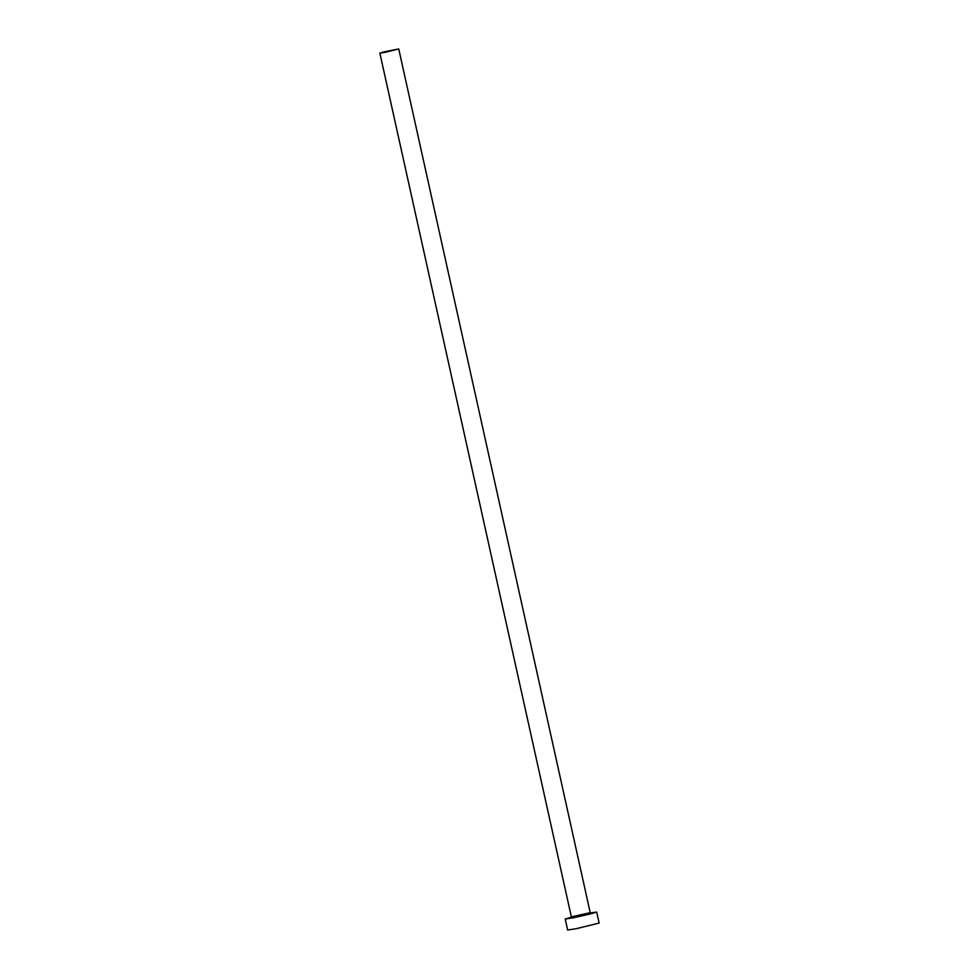 <?xml version="1.0" encoding="UTF-8"?>
<svg xmlns="http://www.w3.org/2000/svg" width="979" height="979" viewBox="0 0 979 979"><rect width="100%" height="100%" fill="white"/><g stroke="black" fill="none" stroke-linecap="round" stroke-linejoin="round"><path stroke-width="1.47" d="M391.111 50.504L385.371 51.911L391.111 50.504M384.992 52.315L398.747 48.95L384.355 51.826L379.864 53.135L384.992 52.315M571.357 917.213L565.238 919.048L573.767 917.69L589.211 914.251L596.688 912.073L590.374 912.991M565.238 919.048L567.673 930.05L576.203 928.692L599.136 923.075L596.688 912.073M590.814 913.272L576.288 916.944L576.949 916.087M584.818 914.337L585.613 914.178M576.496 916.197L571.026 917.678L571.357 916.87L590.227 912.685L590.875 913.285M398.747 48.95L590.227 912.685M379.864 53.135L571.357 916.87"/></g></svg>
